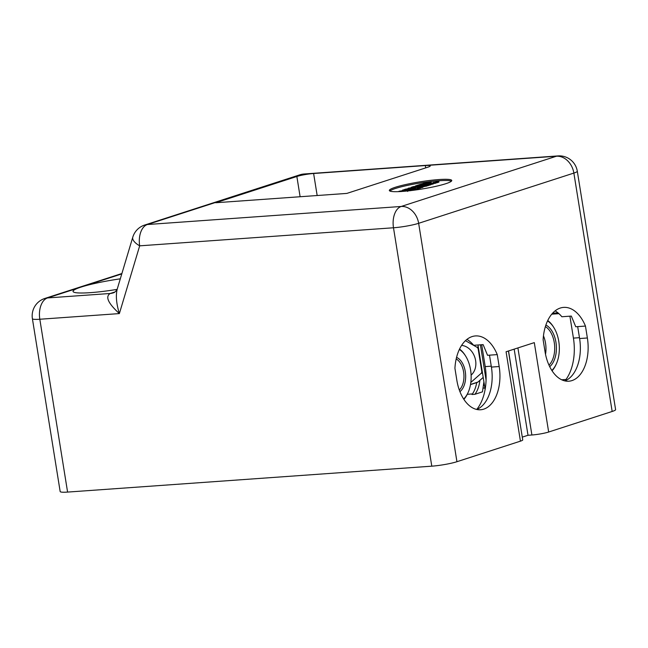 <?xml version="1.0" encoding="UTF-8"?>
<svg xmlns="http://www.w3.org/2000/svg" width="648" height="648" viewBox="0 0 648 648"><rect width="100%" height="100%" fill="white"/><g stroke="black" fill="none" stroke-linecap="round" stroke-linejoin="round"><path stroke-width="0.97" d="M346.834 193.412L215.719 202.743L296.857 176.475A12.158 1.426 170.9 0 1 313.624 173.502L425.315 165.556A12.158 1.426 170.9 0 1 430.264 165.912A12.158 1.426 170.9 0 1 427.972 167.152L346.834 193.412M557.977 312.846L552.582 313.227M436.857 181.975L438.842 181.489L435.91 181.821L437.975 181.634L436.865 182.056M438.842 181.481L438.939 182.08L438.461 181.456M435.91 181.821L435.618 182.606M438.939 182.08L437.627 182.517L437.53 181.926M413.254 186.964L417.174 186.867L419.021 186.268L412.898 186.899L419.564 186.073L416.219 185.838L420.852 185.676L423.185 184.923L417.255 185.344L415.352 185.968L418.219 186.017L413.262 186.64L411.286 187.28L413.294 187.232M417.263 187.337L415.546 187.402M419.021 186.268L419.118 186.867L417.272 187.466L416.842 186.891M417.272 187.466L417.174 186.867M419.945 185.952L420.042 186.543L419.094 186.737M419.661 186.665L419.564 186.073M420.593 186.13L419.985 186.179M423.185 184.923L423.282 185.522L420.949 186.276L420.528 185.701M420.949 186.276L420.852 185.676M415.417 186.373L415.352 185.968M415.473 187.223L408.434 188.163L407.641 188.633L412.209 188.309L415.473 187.223L415.619 187.88L414.76 188.317L410.249 189.208M414.388 187.709L408.839 188.131L414.283 187.742M410.646 188.285L410.565 187.79M423.484 183.587L420.301 184.364L425.453 183.489L426.214 183.943L427.883 183.4L425.987 183.408L431.22 182.323L423.428 183.352M425.42 184.105L424.075 184.316M425.55 184.073L425.453 183.489M427.883 183.4L427.98 184L426.084 184.559M426.311 184.542L426.214 183.943M428.709 183.619L427.939 183.724M431.22 182.323L431.317 182.922L428.693 183.773M406.499 188.916L404.433 189.5L408.775 189.216L403.178 189.905L405.867 190.123L398.933 191.282L406.863 190.228L404.085 190.01L410.241 189.127L406.304 189.062M402.602 190.512L402.538 190.107M409.633 189.329L409.722 189.921L410.338 189.726L410.241 189.127M409.722 189.921L407.495 190.196M406.863 190.228L406.952 190.82L407.568 190.625L407.471 190.026M406.952 190.82L400.764 191.573M413.157 189.524L410.832 189.937L413.157 189.524L413.635 190.245M410.832 189.937L411.01 190.399L408.013 190.633M411.861 189.953L413.076 189.71L411.836 189.791M423.282 184.81L425.995 184.016L420.066 184.437L417.685 185.207L423.436 184.631L423.379 185.409L423.606 184.785M423.703 185.385L426.092 184.607L425.995 184.016M412.177 189.516L417.555 188.422L412.193 189.629M415.319 189.143L415.417 189.743L413.991 189.994M414.833 189.929L414.744 189.338M416.437 188.787L416.534 189.378L415.392 189.613M415.951 189.572L415.854 188.973M417.555 188.422L417.644 189.022L416.51 189.248M417.061 189.208L416.964 188.617M410.686 190.609L412.088 190.139L411.237 190.212M419.783 187.377L417.466 187.79L419.783 187.377L420.285 188.187L417.96 188.6M417.466 187.79L417.887 188.139M418.495 187.807L419.71 187.564L418.47 187.645M419.88 187.977L420.285 188.187M418.025 188.268L418.122 188.868L418.705 188.681L418.608 188.082M418.122 188.868L417.628 188.9M419.985 187.134L422.528 186.81L419.985 187.134M422.528 186.81L422.626 187.402L420.625 187.839M421.913 186.551L420.22 186.916L421.929 186.648M422.788 186.729L422.885 187.329L423.363 186.543M425.193 185.749L422.893 185.822L425.193 185.749M422.893 185.822L423.541 186.681L422.982 186.422M426.959 185.32L426.911 186.017L423.541 186.681M426.911 186.017L426.813 185.417M426.117 185.393L428.425 184.923L425.704 185.117M428.125 185.304L428.028 184.712M427.437 184.907L426.182 185.15L427.461 185.061M428.522 185.522L427.048 185.838M430.394 183.765L432.945 183.441L430.394 183.765M432.945 183.441L433.034 184.032L431.106 184.461M429.503 184.234L427.048 184.704L429.527 184.38M428.142 184.332L428.004 185.069M430.774 184.145L430.871 184.745L431.357 183.959M430.871 184.745L430.272 184.785M429.616 184.518L429.713 185.117L430.296 184.931L430.199 184.332M429.713 185.117L428.863 185.174M435.181 182.396L432.856 182.801L435.578 182.606L435.675 183.206L433.35 183.611M432.856 182.801L433.285 183.206M433.885 182.825L435.1 182.574L433.86 182.663M432.329 183.182L430.637 183.546L432.346 183.279M433.204 183.36L433.293 183.959L433.779 183.173M437.351 182.015L433.22 182.461L437.351 182.015L437.449 182.614L436.015 182.866M436.865 182.801L436.768 182.201M389.853 191.038A31.606 3.702 170.9 0 1 420.147 183.028A31.606 3.702 170.9 0 1 451.429 181.14M585.46 326.066L587.371 337.981A36.466 21.838 -94.1 0 1 568.79 381.21A36.466 21.838 -94.1 0 1 545.041 351.686L543.121 339.763A38.896 23.288 -94.1 0 1 563.663 307.387A38.896 23.288 -94.1 0 1 585.46 326.066L575.748 326.754L571.325 316.078L561.848 316.751A38.896 23.288 85.9 0 0 555.125 310.862M520.441 441.15L456.937 461.708L418.649 223.309L573.869 173.073A18.233 2.138 170.9 0 0 577.303 171.218L615.6 409.609A18.233 2.138 170.9 0 1 612.166 411.464L548.662 432.022L534.3 342.622L506.08 351.759L520.441 441.15A12.158 1.426 -9.1 0 0 522.734 439.919L508.445 350.989M497.259 354.61L499.179 366.533A36.466 21.838 -94.1 0 1 480.597 409.755A36.466 21.838 -94.1 0 1 456.84 380.23L454.928 368.315A38.896 23.288 -94.1 0 1 475.462 335.931A38.896 23.288 -94.1 0 1 497.259 354.61L487.547 355.298L483.133 344.623L473.648 345.295A38.896 23.288 85.9 0 0 466.925 339.406M402.197 191.427A31.606 3.702 170.9 0 1 389.335 190.504A31.606 3.702 170.9 0 1 406.11 184.453A31.606 3.702 170.9 0 1 438.89 179.553A31.606 3.702 170.9 0 1 451.753 180.484A31.606 3.702 170.9 0 1 434.978 186.535A31.606 3.702 170.9 0 1 402.197 191.427M114.882 291.981L110.257 293.479C105.033 296.565 108.07 303.264 119.37 313.583C116.3 303.564 115.603 295.342 117.272 288.943L117.28 288.935C116.033 291.3 114.607 292.637 113.003 292.945A18.233 14.45 -107.9 0 1 110.257 293.479L47.531 297.942A18.233 14.45 -107.9 0 0 44.785 298.469A18.233 18.233 0 0 0 32.4 318.711A18.233 2.138 170.9 0 0 39.82 319.245A18.233 10.919 -94.1 0 1 47.531 297.942L81.049 287.096A42.549 4.982 -9.1 0 0 73.135 291.681A42.549 4.982 -9.1 0 0 117.102 289.389M120.309 278.834A42.549 4.982 -9.1 0 0 81.049 287.096L121.784 273.91M456.937 461.708A18.233 2.138 170.9 0 1 431.787 466.171L67.586 492.083L39.82 319.245L119.37 313.583L139.676 245.835A18.233 7.306 -163.3 0 1 132.791 237.168L117.272 288.943M476.701 382.604A25.531 15.285 -94.1 0 1 472.011 394.494L474.927 394.292A25.531 15.285 -94.1 0 0 479.901 380.336M483.91 381.826L482.46 391.846L474.927 394.292M545.381 326.608A21.271 12.733 -94.1 0 1 554.567 344.89A21.271 12.733 -94.1 0 1 548.969 365.124M549.707 366.687A22.486 13.462 85.9 0 0 556.268 344.776A22.486 13.462 85.9 0 0 545.891 325.037M547.536 320.954A27.354 16.378 -94.1 0 1 553.813 327.499A27.354 16.378 -94.1 0 1 556.397 363.747A27.354 16.378 -94.1 0 1 551.837 370.47M543.461 335.867A21.271 12.733 -94.1 0 1 545.527 354.326M552.056 370.802A28.569 17.107 85.9 0 0 556.025 364.581L556.397 363.747M553.813 327.499L553.327 326.73A28.569 17.107 85.9 0 0 547.738 320.533M461.603 345.4A16.411 13.001 72.1 0 1 474.895 357.542A16.411 13.001 72.1 0 1 471.104 375.111M470.497 384.612L477.374 382.385A2.43 1.928 -107.9 0 0 477.924 382.069L483.205 377.428M470.829 382.425L481.116 373.378L482.476 372.932M482.185 371.101L481.756 371.247A2.43 1.928 72.1 0 1 481.116 373.378M481.756 371.247L478.216 349.223L478.645 349.086M478.281 346.785L476.912 347.231A2.43 1.928 72.1 0 1 478.216 349.223M476.912 347.231L465.466 340.678M472.424 393.927L467.281 394.292M459.343 349.499A27.354 16.378 -94.1 0 1 465.62 356.044A27.354 16.378 -94.1 0 1 470.578 369.903A27.354 16.378 -94.1 0 1 468.196 392.291A27.354 16.378 -94.1 0 1 463.644 399.014M465.62 356.044L465.134 355.274A28.569 17.107 85.9 0 0 459.545 349.078M463.863 399.346A28.569 17.107 85.9 0 0 467.832 393.125L468.196 392.291M459.926 391.651A18.233 10.919 85.9 0 0 465.28 371.612A18.233 10.919 85.9 0 0 456.565 357.388M456.192 358.968A17.018 10.19 -94.1 0 1 463.604 371.911A17.018 10.19 -94.1 0 1 459.31 390.007M551.756 314.175L558.932 313.664M476.75 409.423A42.549 25.475 85.9 0 0 485.214 366.606L481.699 344.728M564.943 380.878A42.549 25.475 85.9 0 0 573.423 338.11L569.908 316.175M510.875 365.577L510.794 365.602A19.448 2.276 170.9 0 0 510.875 365.577L508.526 350.965M514.172 349.134L528.015 435.27L522.28 437.125M67.586 492.083A18.233 2.138 170.9 0 1 60.167 491.549L32.4 318.711M517.906 347.927L531.895 434.994A12.158 1.426 -9.1 0 0 548.662 432.022M531.895 434.994L528.015 435.27M489.491 355.161L491.403 367.084A36.466 21.838 -94.1 0 1 476.669 409.447M577.684 326.616L579.604 338.54A36.466 21.838 -94.1 0 1 564.87 380.903M296.857 176.475L300.113 196.733M438.526 182.282L438.429 181.683M416.283 187.353L416.186 186.754M412.744 188.066L412.663 187.58M414.76 188.317L414.663 187.726M412.306 188.908L412.209 188.309M409.358 189.119L409.293 188.69M422.431 184.437L422.358 183.975M428.117 183.7L428.02 183.101M400.756 191.525L400.666 190.974M399.889 191.573L399.816 191.12M419.305 185.352L419.24 184.931M420.698 187.831L420.601 187.232M422.237 187.547L422.14 186.956M426.514 186.17L426.416 185.571M432.645 184.178L432.548 183.587M577.303 171.218A18.233 18.233 0 0 0 558.009 155.917A18.233 10.919 85.9 0 0 556.43 156.225L401.201 206.469A18.233 14.45 -107.9 0 1 418.649 223.309A18.233 2.138 170.9 0 1 393.49 227.772A18.233 10.919 85.9 0 1 401.201 206.469L147.388 224.524A18.233 14.45 -107.9 0 0 144.642 225.059A18.233 18.233 0 0 0 132.791 237.168M425.687 167.889L425.315 165.556L556.43 156.225A18.233 14.45 72.1 0 1 573.869 173.073L612.166 411.464M304.187 173.98A18.233 18.233 0 0 0 299.87 174.814A18.233 14.45 72.1 0 1 302.608 174.288A18.233 10.919 -94.1 0 1 304.187 173.98L558.009 155.917M431.787 466.171L393.49 227.772L139.676 245.835A18.233 10.919 -94.1 0 1 147.388 224.524L302.608 174.288L313.624 173.502L317.164 195.518M477.924 382.069L470.521 384.466M482.995 388.144L484.898 388.014M566.012 379.469L561.662 379.785M484.461 385.276L483.4 385.349M486.081 380.109L480.411 344.817M573.423 338.11L579.466 337.681M485.214 366.606L491.257 366.177M587.371 337.981L579.604 338.54M499.179 366.533L491.403 367.084M410.459 190.115L410.557 190.715M413.926 189.556L414.015 190.156M414.161 188.924L414.25 189.516M413.035 189.289L413.124 189.88M407.584 190.852L407.673 191.452M417.093 187.969L417.19 188.568M420.552 187.41L420.649 188.009M414.858 188.438L414.955 189.038M421.151 186.665L421.249 187.264M422.455 186.041L422.553 186.64M428.798 184.745L428.887 185.336M425.339 185.304L425.428 185.895M432.491 182.987L432.58 183.578M435.95 182.428L436.039 183.028M431.568 183.295L431.665 183.886M44.785 298.469L121.897 273.513M299.87 174.814L144.642 225.059M477.989 344.987L485.125 389.391"/></g></svg>
